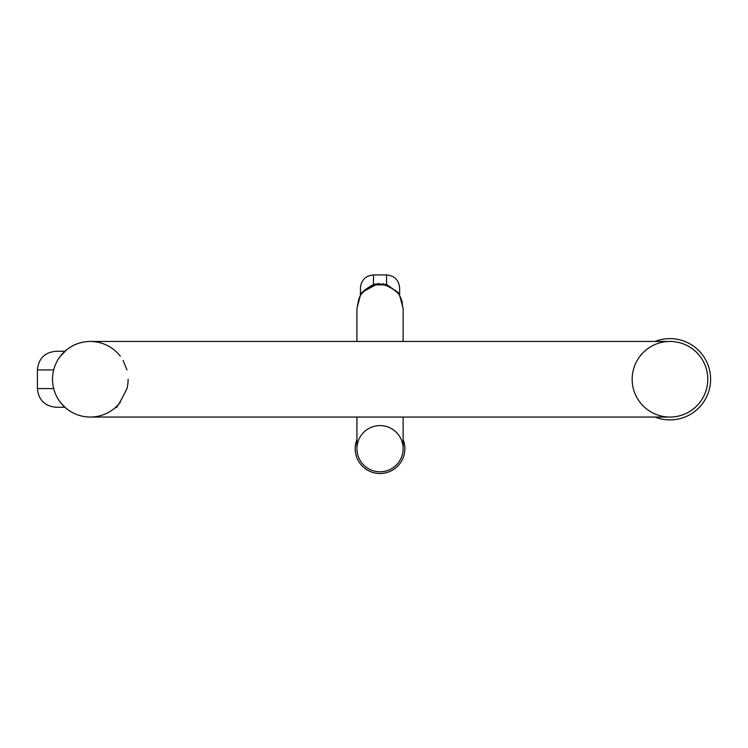 <?xml version="1.0" encoding="UTF-8"?>
<svg xmlns="http://www.w3.org/2000/svg" width="748" height="748" viewBox="0 0 748 748"><rect width="100%" height="100%" fill="white"/><g stroke="black" fill="none" stroke-linecap="round" stroke-linejoin="round"><path stroke-width="1.12" d="M403.125 308.718L401.18 298.948L399.301 294.862C395.935 290.635 390.895 287.307 384.201 284.885L375.851 284.885C369.175 287.288 364.136 290.617 360.751 294.862L360.536 295.021A1.964 1.964 180 0 0 360.424 295.628L360.424 287.989C361.2 280.061 365.557 275.703 373.486 274.927L373.486 284.39C368.175 287.494 364.154 290.374 361.415 293.029L373.486 284.39L386.557 284.39L398.385 292.879L399.628 295.039L399.628 287.989L399.628 295.666A1.964 1.964 180 0 0 399.516 295.021L399.563 295.18M356.927 417.057L356.927 448.678A23.104 23.104 0 0 1 391.578 428.669A23.104 23.104 0 0 1 391.578 468.687A23.104 23.104 0 0 1 356.927 448.678A23.104 23.104 0 0 0 384.201 471.399A23.104 23.104 0 0 0 403.125 448.669L403.125 417.057M360.48 295.18L358.862 298.948L356.927 308.718M356.927 308.578L360.424 295.264M365.192 290.523L375.851 284.885A13.071 7.237 -103.6 0 1 373.486 284.39L376.524 283.885M393.074 289.158L395.486 291.056M403.125 308.578L399.628 295.264M403.125 439.562A24.834 24.834 0 0 1 384.659 473.073A24.834 24.834 0 0 1 356.927 439.562M360.845 293.805A13.071 10.35 -159.8 0 1 360.536 295.021L361.667 292.879A13.071 11.005 -142.3 0 1 360.751 294.862M399.301 294.862A13.071 11.005 142.3 0 1 398.385 292.879L395.383 290.346M383.528 283.885L382.452 283.782M380.021 283.688L377.59 283.782M399.628 295.039L399.516 295.021A13.071 10.35 159.8 0 1 399.198 293.805M399.563 295.525A1.964 1.954 180 0 0 399.301 294.927M360.751 294.927A1.964 1.954 180 0 0 360.48 295.525M359.236 298.078L358.844 298.985A1.964 0.692 -157.9 0 0 358.844 298.985A1.964 0.692 -157.9 0 0 358.834 299.032M399.628 287.989C398.852 280.061 394.495 275.703 386.557 274.927L386.557 284.39A13.071 7.237 -76.4 0 1 384.201 284.885M66.862 349.615A37.802 37.802 0 0 0 64.524 351.616L64.524 351.616A37.802 37.802 0 0 0 62.486 353.673A37.802 37.802 0 0 0 62.477 353.692A37.802 37.802 0 0 0 57.531 360.452A37.802 37.802 0 0 1 62.477 353.692A37.802 37.802 0 0 1 62.486 353.673A37.802 37.802 0 0 1 66.862 349.615L60.261 356.338L66.862 349.615C73.772 344.267 81.588 341.546 90.321 341.453C99.054 341.546 106.88 344.267 113.78 349.615A37.802 37.802 0 0 1 120.381 356.329A37.802 37.802 0 0 0 113.78 349.615M123.111 360.433L126.954 369.923M115.716 407.258L115.716 407.258C115.875 409.624 119.615 403.406 126.954 388.586A37.802 37.802 0 0 0 128.123 379.255A37.802 37.802 0 0 1 126.954 388.586M113.78 408.894A37.802 37.802 0 0 0 120.381 402.181A37.802 37.802 0 0 1 113.78 408.894C106.88 414.242 99.054 416.963 90.321 417.057C81.588 416.963 73.772 414.242 66.862 408.894L64.926 407.258L66.862 408.894A37.802 37.802 0 0 1 57.531 398.058A37.802 37.802 0 0 0 66.862 408.894M60.27 402.181L64.926 407.258L56.072 407.258C44.73 406.145 38.503 399.928 37.4 388.586L53.688 388.586A37.802 37.802 0 0 1 90.321 341.453A37.802 37.802 0 0 0 53.688 388.586A37.802 37.802 0 0 0 90.321 417.057A37.802 37.802 0 0 1 53.688 388.586M632.163 379.255A37.802 37.802 0 0 1 669.965 341.453A37.802 37.802 0 0 1 707.767 379.255A37.802 37.802 0 0 1 669.965 417.057A37.802 37.802 0 0 1 632.163 379.255M53.688 369.923A37.802 37.802 0 0 0 52.519 379.264A37.802 37.802 0 0 1 53.688 369.923L37.4 369.923L37.4 388.586M90.321 417.057L669.965 417.057A37.802 37.802 0 0 0 707.767 379.255A37.802 37.802 0 0 0 669.965 341.453L90.321 341.453M655.052 341.453A40.635 40.635 0 0 1 709.889 371.663A40.635 40.635 0 0 1 655.052 417.057M37.4 369.923C38.503 358.582 44.73 352.355 56.072 351.251L64.926 351.251M399.628 295.507A1.964 1.954 180 0 0 399.591 295.123A13.071 11.08 167.6 0 1 399.488 294.422M360.564 294.422A13.071 11.08 -167.6 0 1 360.461 295.123A1.964 1.954 180 0 0 360.424 295.507M669.965 417.057A37.802 37.802 0 0 0 707.767 379.255A37.802 37.802 0 0 0 669.965 341.453M356.927 308.653L356.927 341.453M403.125 308.653L403.125 341.453M386.557 274.927L373.486 274.927M399.628 296.002L399.526 295.423L399.75 295.881M400.834 298.125L402.405 302.716M358.844 298.985L356.927 308.672"/></g></svg>
